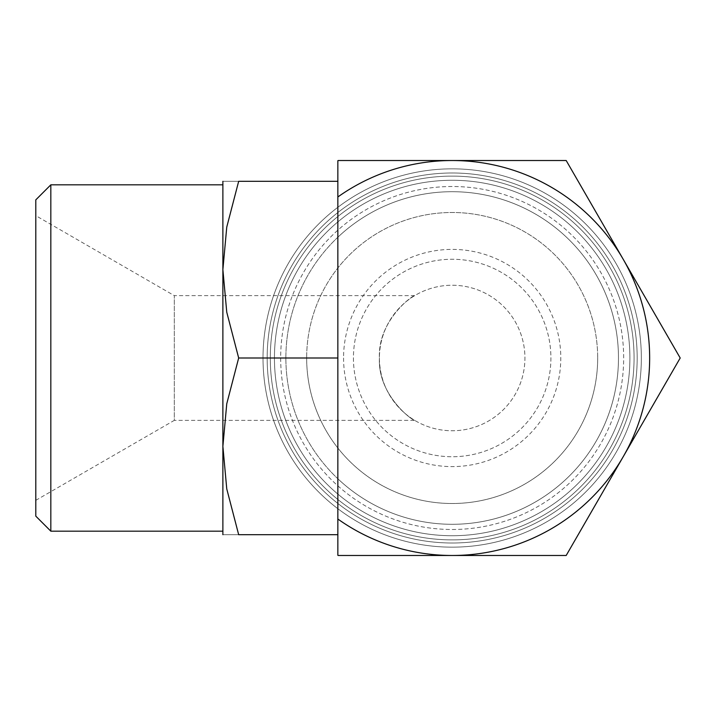 <?xml version="1.0" encoding="UTF-8"?>
<svg xmlns="http://www.w3.org/2000/svg" width="716" height="716" viewBox="0 0 716 716"><rect width="100%" height="100%" fill="white"/><g stroke="black" fill="none" stroke-linecap="round" stroke-linejoin="round"><path stroke-width="0.54" stroke-dasharray="3.58 2.69" d="M452.172 168.842A189.158 189.158 0 0 0 263.014 358A189.158 189.158 0 0 0 452.172 547.158A189.158 189.158 0 0 0 641.339 358A189.158 189.158 0 0 0 452.172 168.842A189.158 189.158 0 0 0 263.014 358A189.158 189.158 0 0 0 452.172 547.158A189.158 189.158 0 0 0 641.339 358A189.158 189.158 0 0 0 452.172 168.842M452.172 539.891A181.891 181.891 0 0 1 270.29 358A181.891 181.891 0 0 1 452.172 176.109A181.891 181.891 0 0 1 634.063 358A181.891 181.891 0 0 1 452.172 539.891M270.29 358A181.891 181.891 0 0 0 452.172 539.891A181.891 181.891 0 0 0 634.063 358A181.891 181.891 0 0 0 452.172 176.109A181.891 181.891 0 0 0 270.29 358A181.891 181.891 0 0 0 452.172 539.891A181.891 181.891 0 0 0 634.063 358A181.891 181.891 0 0 0 452.172 176.109A181.891 181.891 0 0 0 270.29 358A181.891 181.891 0 0 0 452.172 539.891A181.891 181.891 0 0 0 634.063 358A181.891 181.891 0 0 0 452.172 176.109A181.891 181.891 0 0 0 270.29 358A181.891 181.891 0 0 0 452.172 539.891A181.891 181.891 0 0 0 634.063 358A181.891 181.891 0 0 0 452.172 176.109A181.891 181.891 0 0 0 270.29 358M274.443 358A177.729 177.729 0 0 0 452.172 535.729A177.729 177.729 0 0 0 629.901 358A177.729 177.729 0 0 0 452.172 180.271A177.729 177.729 0 0 0 274.443 358A177.729 177.729 0 0 0 452.172 535.729A177.729 177.729 0 0 0 629.901 358A177.729 177.729 0 0 0 452.172 180.271A177.729 177.729 0 0 0 274.443 358A177.729 177.729 0 0 0 452.172 535.729A177.729 177.729 0 0 0 629.901 358A177.729 177.729 0 0 0 452.172 180.271A177.729 177.729 0 0 0 274.443 358M267.166 358A185.005 185.005 0 0 0 452.172 543.005A185.005 185.005 0 0 0 637.177 358A185.005 185.005 0 0 0 452.172 172.995A185.005 185.005 0 0 0 267.166 358A185.005 185.005 0 0 0 452.172 543.005A185.005 185.005 0 0 0 637.177 358A185.005 185.005 0 0 0 452.172 172.995A185.005 185.005 0 0 0 267.166 358M452.172 547.158A189.158 189.158 0 0 0 641.339 358A189.158 189.158 0 0 0 452.172 168.842A189.158 189.158 0 0 0 263.014 358A189.158 189.158 0 0 0 452.172 547.158A189.158 189.158 0 0 0 641.339 358A189.158 189.158 0 0 0 452.172 168.842A189.158 189.158 0 0 0 263.014 358A189.158 189.158 0 0 0 452.172 547.158M280.681 358A171.491 171.491 0 0 0 452.172 529.491A171.491 171.491 0 0 0 623.663 358A171.491 171.491 0 0 0 452.172 186.509A171.491 171.491 0 0 0 280.681 358A171.491 171.491 0 0 0 452.172 529.491A171.491 171.491 0 0 0 623.663 358A171.491 171.491 0 0 0 452.172 186.509A171.491 171.491 0 0 0 280.681 358M337.845 196.981A197.482 197.482 0 0 1 623.197 259.264L680.2 358L623.197 456.736A197.482 197.482 0 0 1 337.845 519.019L337.845 478.762A166.3 166.3 0 0 0 618.472 358A166.3 166.3 0 0 1 452.172 524.3A166.3 166.3 0 0 1 337.845 237.238L337.845 478.762A166.3 166.3 0 0 1 452.172 191.7A166.3 166.3 0 0 1 618.472 358A166.3 166.3 0 0 0 337.845 237.238L337.845 160.706M337.845 161.073L338.158 160.518L566.186 160.518L623.197 259.264A197.482 197.482 0 0 1 623.197 456.736L566.186 555.482L338.158 555.482L337.845 554.927M50.827 184.826L50.827 531.174M35.8 199.854L35.8 516.147M337.845 181.309L337.845 358L337.845 181.309L238.67 181.309L226.757 227.097L222.882 269.655L222.882 358L222.882 184.826L222.882 534.691M238.67 358L226.757 403.788L222.882 446.345L226.757 488.903L238.67 534.691L337.845 534.691L337.845 358L238.67 358L226.757 312.212L222.882 269.655L222.882 181.309M597.681 358A145.509 145.509 0 0 1 452.172 503.509A145.509 145.509 0 0 1 306.663 358A145.509 145.509 0 0 0 452.172 503.509A145.509 145.509 0 0 0 597.681 358A145.509 145.509 0 0 0 452.172 212.491A145.509 145.509 0 0 0 306.663 358A145.509 145.509 0 0 1 452.172 212.491A145.509 145.509 0 0 1 597.681 358M379.417 358C377.663 394.641 411.521 420.14 414.698 420.364C411.521 420.14 377.663 394.641 379.417 358A72.755 72.755 0 0 0 452.172 430.755A72.755 72.755 0 0 0 524.926 358A72.755 72.755 0 0 0 452.172 285.245A72.755 72.755 0 0 0 379.417 358A72.755 72.755 0 0 0 452.172 430.755A72.755 72.755 0 0 0 524.926 358A72.755 72.755 0 0 0 452.172 285.245A72.755 72.755 0 0 0 379.417 358C377.663 321.359 411.521 295.86 414.698 295.636C411.521 295.86 377.663 321.359 379.417 358M353.435 358A98.736 98.736 0 0 0 452.172 456.736A98.736 98.736 0 0 0 550.908 358A98.736 98.736 0 0 0 452.172 259.264A98.736 98.736 0 0 0 353.435 358A98.736 98.736 0 0 0 452.172 456.736A98.736 98.736 0 0 0 550.908 358A98.736 98.736 0 0 0 452.172 259.264A98.736 98.736 0 0 0 353.435 358M343.564 358A108.608 108.608 0 0 0 452.172 466.608A108.608 108.608 0 0 0 560.789 358A108.608 108.608 0 0 0 452.172 249.392A108.608 108.608 0 0 0 343.564 358M414.698 295.636L174.31 295.636L174.31 420.364L414.698 420.364M35.8 500.332L174.31 420.364L174.31 295.636L35.8 215.668M238.696 181.309C217.539 181.309 217.539 181.309 238.696 181.309M222.882 358L222.882 531.174L222.882 358M238.696 534.691C217.539 534.691 217.539 534.691 238.696 534.691M337.845 358L337.845 534.691M337.845 555.294L337.845 519.019"/><path stroke-width="1.07" d="M649.654 358A197.482 197.482 0 0 1 623.197 456.736L680.2 358L566.186 160.518L452.172 160.518A197.482 197.482 0 0 1 649.654 358M50.827 358L50.827 184.826L35.8 199.854L35.8 516.147L50.827 531.174L50.827 358M222.882 534.691L222.882 269.655L226.757 227.097L238.67 181.309L337.845 181.309M337.845 534.691L238.67 534.691L226.757 488.903L222.882 446.345L226.757 403.788L238.67 358L226.757 312.212L222.882 269.655L222.882 181.309M337.845 358L238.67 358M238.696 181.309C217.539 181.309 217.539 181.309 238.696 181.309M238.696 534.691C217.539 534.691 217.539 534.691 238.696 534.691M337.845 160.706L337.845 555.294M337.845 196.981A197.482 197.482 0 0 1 452.172 160.518L338.158 160.518L337.845 161.073M337.845 554.927L338.158 555.482L452.172 555.482A197.482 197.482 0 0 1 337.845 519.019M452.172 555.482L566.186 555.482L623.197 456.736A197.482 197.482 0 0 1 452.172 555.482M222.882 184.826L50.827 184.826M222.882 531.174L50.827 531.174"/></g></svg>
